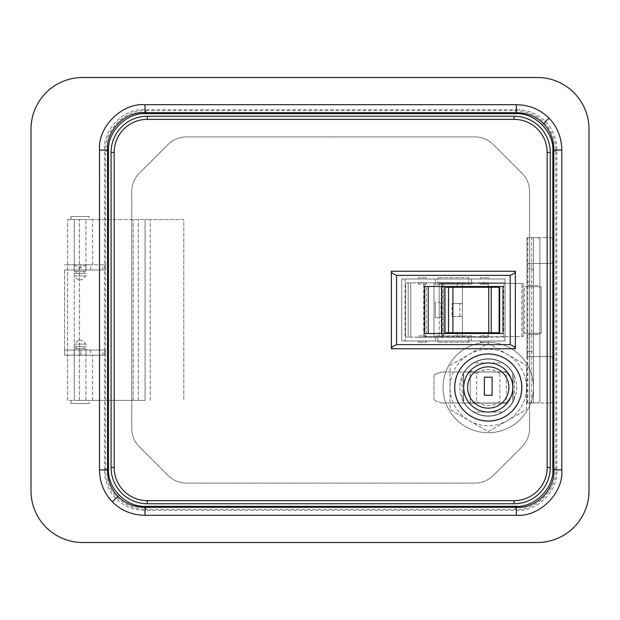 <?xml version="1.0" encoding="UTF-8"?>
<svg xmlns="http://www.w3.org/2000/svg" width="620" height="620" viewBox="0 0 620 620"><rect width="100%" height="100%" fill="white"/><g stroke="black" fill="none" stroke-linecap="round" stroke-linejoin="round"><path stroke-width="0.46" stroke-dasharray="3.1 2.33" d="M516.328 104.695L516.328 109.694C527.899 109.779 537.633 113.724 545.546 121.543C552.994 129.371 556.745 138.895 556.814 150.11L561.805 150.11C561.635 137.601 557.365 126.953 549.002 118.157C540.113 109.376 529.224 104.889 516.328 104.695L145.002 104.695C121.822 102.835 97.665 126.96 99.525 150.11L104.517 150.11L105.508 151.078L105.508 468.921C105.71 480.004 109.531 489.459 116.978 497.279C124.891 505.106 134.555 509.129 145.979 509.346L145.979 506.346C135.354 506.191 126.379 502.495 119.056 495.248C112.158 488.002 108.64 479.229 108.5 468.921L108.5 151.078C106.966 132.006 126.875 112.112 145.979 113.654L145.979 110.654C125.457 109.097 103.951 130.58 105.508 151.078L108.5 151.078M145.979 113.654L515.344 113.654C525.969 113.809 534.944 117.513 542.268 124.752C549.165 131.998 552.683 140.771 552.831 151.086L555.822 151.086L556.814 150.11L556.814 469.89C558.643 490.66 537.137 512.136 516.328 510.307L145.002 510.307C133.44 510.221 123.698 506.276 115.793 498.457C108.345 490.629 104.586 481.104 104.517 469.89L105.508 468.921L108.5 468.921M99.525 150.11L99.525 469.89C99.696 482.399 103.966 493.047 112.336 501.844C121.218 510.624 132.107 515.111 145.002 515.305L145.002 510.307L145.979 509.346L515.344 509.346C535.874 510.896 557.38 489.42 555.822 468.914L555.822 151.086C555.621 139.996 551.792 130.541 544.345 122.721C536.432 114.894 526.768 110.879 515.344 110.654L145.979 110.654L145.002 109.694L516.328 109.694L515.344 110.654L515.344 113.654M589 490.831L589 129.169A51.669 51.669 0 0 0 537.331 77.5L82.669 77.5A51.669 51.669 0 0 0 31 129.169L31 490.831A51.669 51.669 0 0 0 82.669 542.5L537.331 542.5A51.669 51.669 0 0 0 589 490.831M131.75 191.534L131.75 428.466A25.831 25.831 90 0 0 139.314 446.733L168.097 475.517A25.831 25.831 90 0 0 186.364 483.081L474.966 483.081A25.831 25.831 90 0 0 493.233 475.517L522.017 446.733A25.831 25.831 90 0 0 529.581 428.466L529.581 191.534A25.831 25.831 90 0 0 522.017 173.267L493.233 144.483A25.831 25.831 90 0 0 474.966 136.919L186.364 136.919A25.831 25.831 90 0 0 168.097 144.483L139.314 173.267A25.831 25.831 90 0 0 131.75 191.534L131.75 428.466A25.831 25.831 90 0 0 139.314 446.733L168.097 475.517A25.831 25.831 90 0 0 186.364 483.081L474.966 483.081A25.831 25.831 90 0 0 493.233 475.517L522.017 446.733A25.831 25.831 90 0 0 529.581 428.466L529.581 191.534A25.831 25.831 90 0 0 522.017 173.267L493.233 144.483A25.831 25.831 90 0 0 474.966 136.919L186.364 136.919A25.831 25.831 90 0 0 168.097 144.483L139.314 173.267A25.831 25.831 90 0 0 131.75 191.534L131.75 191.534M552.831 151.086L552.831 468.914C554.365 487.994 534.448 507.881 515.344 506.346L145.979 506.346M99.525 469.89L104.517 469.89L104.517 150.11C102.688 129.34 124.201 107.865 145.002 109.694L145.002 104.695M552.831 468.914L555.822 468.914L556.814 469.89L561.805 469.89L561.805 150.11M515.344 506.346L515.344 509.346L516.328 510.307L516.328 515.305C539.509 517.165 563.673 493.039 561.805 469.89M488.25 416.175A28.675 28.675 0 0 0 513.05 401.892L513.05 373.108A28.675 28.675 0 0 0 463.45 373.108L463.45 401.892A28.675 28.675 0 0 0 513.05 401.892L513.05 373.108A28.675 28.675 0 0 0 463.45 373.108L463.45 401.892A28.675 28.675 0 0 0 488.25 416.175M111.081 467.581A36.169 36.169 0 0 0 147.25 503.75L514.081 503.75A36.169 36.169 0 0 0 550.25 467.581L550.25 152.419A36.169 36.169 0 0 0 514.081 116.25L147.25 116.25A36.169 36.169 0 0 0 111.081 152.419L111.081 467.581M114.181 152.419L114.181 467.581A33.069 33.069 0 0 0 147.25 500.65L514.081 500.65A33.069 33.069 0 0 0 547.15 467.581L547.15 152.419A33.069 33.069 0 0 0 514.081 119.35L147.25 119.35A33.069 33.069 0 0 0 114.181 152.419A33.069 33.069 0 0 1 147.25 119.35L514.081 119.35A33.069 33.069 0 0 1 547.15 152.419L547.15 467.581A33.069 33.069 0 0 1 514.081 500.65L147.25 500.65A33.069 33.069 0 0 1 114.181 467.581L114.181 152.419M401.706 279L505.044 279L401.706 279L401.706 341L505.044 341L505.044 279L401.706 279L401.706 341L505.044 341L505.044 279L401.706 279L505.044 279L401.706 279L401.706 341L505.044 341L401.706 341L505.044 341L505.044 279L505.044 341L505.044 279L505.044 341L401.706 341L401.706 279L401.706 341M99.456 269.956L99.456 350.044L99.456 269.956L64.581 269.956L105.4 269.956L105.4 264.794L105.4 269.956L99.456 269.956L99.456 264.794L99.456 269.956L64.581 269.956L64.581 355.206L105.4 355.206L105.4 350.044L105.4 355.206L79.306 355.206L80.856 355.206L80.856 350.044L86.025 350.044L80.856 350.044L80.856 355.206M64.581 269.956L64.581 350.044L104.586 350.044L104.586 355.206M79.306 355.206L79.306 350.044L74.144 350.044L79.306 350.044L79.306 355.206L64.581 355.206L64.581 350.044L99.456 350.044L99.456 355.206L99.456 350.044L64.581 350.044M102.819 355.206L102.819 350.044L99.456 350.044M102.819 350.044L104.586 350.044M86.025 350.044L86.025 355.206L86.025 350.044M74.144 350.044L74.144 355.206L74.144 350.044M74.152 264.794L79.306 268.018L80.856 268.018L86.01 264.794L64.581 264.794L104.586 264.794L104.586 269.956M102.819 269.956L102.819 264.794L86.01 264.794L86.025 269.956L80.856 269.956L86.025 269.956L86.025 264.794M79.306 268.018L79.306 269.956L80.856 269.956L74.144 269.956L79.306 269.956L79.306 264.794M102.819 264.794L104.586 264.794M74.144 264.794L74.144 269.956L74.144 264.794M85.893 264.794L74.268 264.794L74.268 219.581L92.612 219.581L67.557 219.581L150.218 219.581L74.268 219.581L85.893 219.581L74.268 219.581L74.268 400.419L74.268 264.794L85.893 264.794L85.893 219.581L85.893 271.25L74.268 271.25L85.893 271.25M85.893 355.206L74.268 355.206L85.893 355.206L85.893 400.419L74.268 400.419L85.893 400.419L74.268 400.419L74.268 355.206L92.612 355.206L74.268 355.206M74.268 264.794L92.612 264.794L74.268 264.794L74.268 219.581L74.268 271.25M67.557 400.419L67.557 219.581L67.557 400.419L92.612 400.419L67.557 400.419M145.057 400.419L79.438 400.419L145.057 400.419L145.057 219.581L145.057 400.419M183.807 219.581L150.218 219.581L183.807 219.581L183.807 400.419L183.807 219.581M138.338 400.419L138.338 219.581L138.338 400.419M529.581 356.5L550.25 356.5A2.581 2.581 -90 0 1 552.831 359.081A2.581 2.581 90 0 0 550.25 356.5L527.349 356.5L529.581 356.5L529.581 403L529.581 268.669L527 268.669L527 237.669L537.331 237.669A2.581 2.581 -90 0 1 539.912 240.25A2.581 2.581 90 0 0 537.331 237.669L550.25 237.669L529.581 237.669L529.581 268.669L530.875 268.669A2.581 2.581 -90 0 1 533.456 271.25A2.581 2.581 90 0 0 530.875 268.669L527 268.669L527 351.331L529.581 351.331L527 351.331L527.349 356.5M529.581 403L550.25 403L527 403L533.456 403L529.581 403L529.581 237.669L529.581 263.5L527 263.849M529.581 334.544L537.331 334.544A2.581 2.581 90 0 0 539.919 331.956A2.581 2.581 -90 0 1 537.331 334.544L527.876 334.544L529.581 334.544L529.581 285.456L529.581 338.419L527 338.419L527 336.459L527.876 334.544M529.581 285.456L537.331 285.456A2.581 2.581 -90 0 1 539.919 288.044L539.919 331.956L539.919 288.044A2.581 2.581 90 0 0 537.331 285.456L529.581 285.456L529.581 281.581L529.581 338.419L527 338.419L527 281.581L527 336.482L527 283.542L527.876 285.456L529.581 285.456L527.876 285.456M539.912 400.419L539.912 240.25L539.912 400.419A2.581 2.581 -90 0 1 537.331 403L533.456 403L537.331 403A2.581 2.581 90 0 0 539.912 400.419L539.912 400.419M533.456 403L533.456 237.669L533.456 403M529.581 351.331L530.875 351.331A2.581 2.581 90 0 0 533.456 348.75L533.456 271.25L533.456 348.75A2.581 2.581 -90 0 1 530.875 351.331L529.581 351.331L529.581 268.669M527 356.151L527 237.669L529.581 237.669M529.581 263.5L550.25 263.5A2.581 2.581 90 0 0 552.831 260.919L552.831 240.25A2.581 2.581 90 0 0 550.25 237.669A2.581 2.581 -90 0 1 552.831 240.25L552.831 260.919A2.581 2.581 -90 0 1 550.25 263.5L527.349 263.5M529.581 281.581L527 281.581L529.581 281.581M552.831 359.081L552.831 400.419L552.831 359.081M550.25 403A2.581 2.581 90 0 0 552.831 400.419A2.581 2.581 -90 0 1 550.25 403L550.25 403M82.018 340.225L78.143 340.225L82.018 340.225L85.893 344.1L85.893 346.681L74.268 346.681L85.893 346.681M78.143 340.225L74.268 344.1L85.893 344.1L74.268 344.1L74.268 346.681M83.956 346.681L76.206 346.681L83.956 346.681L83.956 348.75L76.206 348.75L83.956 348.75M76.206 346.681L76.206 348.75M74.268 348.75L85.893 348.75L85.893 400.419L74.268 400.419L74.268 348.75L85.893 348.75M89.125 400.419L71.044 400.419L89.125 400.419L89.125 403.519L71.044 403.519L89.125 403.519M71.044 400.419L71.044 403.519M82.018 279.775L78.143 279.775L82.018 279.775L85.893 275.9L85.893 273.319L74.268 273.319L85.893 273.319M78.143 279.775L74.268 275.9L85.893 275.9L74.268 275.9L74.268 273.319M83.956 273.319L76.206 273.319L83.956 273.319L83.956 271.25L76.206 271.25L83.956 271.25M76.206 273.319L76.206 271.25M89.125 219.581L71.044 219.581L89.125 219.581L89.125 216.481L71.044 216.481L89.125 216.481M71.044 219.581L71.044 216.481M502.975 333.506L426.289 333.506L426.289 286.494L428.226 286.494L424.444 286.494M502.975 286.494L426.289 286.494M435.294 284.169L435.294 279L435.294 284.169L471.456 284.169L471.456 279L471.456 284.169L435.294 284.169M471.456 282.875L488.25 282.619L488.25 284.169L480.5 284.169L480.5 282.875L505.044 282.875L405.581 282.875L426.25 282.712L426.25 284.169L418.5 284.169L418.5 282.875L437.875 282.875L437.875 277.706L437.875 282.875L468.875 282.875L437.875 282.619L468.875 282.619L468.875 277.706L468.875 282.875L471.456 282.875M505.044 337.125L505.044 282.875L505.044 337.125L434 337.125L434 282.875L434 337.125L405.581 337.125L426.25 337.288L418.5 337.288L418.5 335.831L426.25 335.831L426.25 337.288L468.875 337.125L437.875 337.381L437.875 342.294L437.875 337.125L468.875 337.381L468.875 342.294L468.875 337.125L488.25 337.381L488.25 335.831L480.5 335.831L488.25 335.831L488.25 337.125L505.044 337.125M480.5 335.831L480.5 337.125L488.25 337.381L480.5 337.381L480.5 335.831M471.456 337.125L471.456 335.831L435.294 335.831L435.294 341L435.294 335.831L471.456 335.831L471.456 341L471.456 337.125M426.25 337.125L426.25 335.831L418.5 335.831L418.5 337.125L426.25 337.125M405.581 337.125L405.581 282.875L405.581 337.125M488.25 279L480.5 279L488.25 279L488.25 277.706L488.25 279M426.25 279L418.5 279L426.25 279L426.25 277.706L426.25 279M462.419 337.125L462.419 282.875L462.419 337.125M405.069 279L405.069 341M480.5 341L488.25 341L480.5 341L480.5 342.294L480.5 341M418.5 341L426.25 341L418.5 341L418.5 342.294L418.5 341M515.375 271.25L515.375 348.75L391.375 348.75L391.375 271.25L515.375 271.25M410.75 337.125L410.75 282.875L410.75 337.125M408.169 337.125L408.169 282.875L408.169 337.125M426.289 333.506L424.444 333.506M488.25 342.294L488.25 341L488.25 342.294L480.5 342.294L488.25 342.294M426.25 342.294L426.25 341L426.25 342.294L418.5 342.294L426.25 342.294M468.875 342.294L437.875 342.294L468.875 342.294M426.25 284.169L418.5 284.169L418.5 282.712L426.25 282.712L426.25 284.169M488.25 284.169L480.5 284.169L480.5 282.619L488.25 282.619L488.25 284.169M480.5 277.706L480.5 279L480.5 277.706L488.25 277.706L480.5 277.706M418.5 277.706L418.5 279L418.5 277.706L426.25 277.706L418.5 277.706M468.875 277.706L437.875 277.706L468.875 277.706M435.294 317.75L439.169 317.75L439.169 283.394L439.169 336.606L523.125 336.606L424.956 336.606L443.618 336.606L439.169 336.606L439.169 317.75C441.634 320.501 441.634 299.499 439.169 302.25L435.294 302.25L435.294 317.75L435.294 302.25M439.169 283.394L523.125 283.394L439.169 283.394M524.419 333.25L541.206 333.25L523.125 333.25L523.125 283.394L523.125 336.606L523.125 333.25L524.419 333.25L524.419 286.75L541.206 286.75L524.419 286.75M452.081 316.456L462.419 316.456L452.081 316.456L452.081 303.544L462.419 303.544L452.081 303.544M462.419 316.456L462.419 303.544L462.419 316.456M444.997 332.731L452.902 332.731L448.717 332.731L448.717 287.269L452.902 287.269L444.997 287.269M448.647 332.731L448.647 287.269M423.669 336.606L423.669 283.394L423.669 336.606L424.956 336.606L423.669 336.606M448.717 332.731L499.131 332.731M448.717 287.269L499.131 287.269M541.206 333.25L541.206 286.75L541.206 333.25M459.831 316.456L459.831 303.544M512.794 348.75A2.581 2.581 0 0 0 515.375 346.169L515.375 273.831A2.581 2.581 0 0 0 512.794 271.25L393.956 271.25A2.581 2.581 0 0 0 391.375 273.831L391.375 346.169A2.581 2.581 0 0 0 393.956 348.75L512.794 348.75A2.581 2.581 0 0 0 515.375 346.169L515.375 273.831A2.581 2.581 0 0 0 512.794 271.25L393.956 271.25A2.581 2.581 0 0 0 391.375 273.831L391.375 346.169A2.581 2.581 0 0 0 393.956 348.75L512.794 348.75M508.919 387.5A20.669 20.669 0 0 0 488.25 366.831A20.669 20.669 0 0 0 467.581 387.5A20.669 20.669 0 0 0 488.25 408.169A20.669 20.669 0 0 0 508.919 387.5M476.625 373.651L470.169 370.907A24.544 24.544 0 0 0 463.706 387.5A24.544 24.544 0 0 1 488.25 362.956A24.544 24.544 0 0 1 512.794 387.5L512.794 373.178A28.419 28.419 0 0 0 463.706 373.178L463.706 401.822L463.706 373.178A28.419 28.419 0 0 1 473.928 362.956L502.572 362.956A28.419 28.419 0 0 1 512.794 373.178L512.794 401.822A28.419 28.419 0 0 1 463.706 401.822A28.419 28.419 0 0 0 473.928 412.044L502.572 412.044A28.419 28.419 0 0 1 473.928 412.044L502.572 412.044A28.419 28.419 0 0 0 512.794 401.822L512.794 387.5A24.544 24.544 0 0 1 488.25 412.044A24.544 24.544 0 0 1 463.706 387.5A24.544 24.544 0 0 0 470.169 404.093L476.625 401.349L476.625 373.651A18.081 18.081 0 0 1 499.875 373.651L506.331 370.907A24.544 24.544 0 0 1 506.331 404.093L506.331 403.132L470.169 403.132L470.169 404.093A24.544 24.544 0 0 0 506.331 404.093L506.331 370.907A24.544 24.544 0 0 0 470.169 370.907L470.169 403.132L506.331 403.132L506.331 371.868L470.169 371.868L506.331 371.868L506.331 370.907A24.544 24.544 0 0 0 470.169 370.907L470.169 404.093A24.544 24.544 0 0 0 506.331 404.093L499.875 401.349A18.081 18.081 0 0 1 476.625 401.349M521.831 387.5A33.581 33.581 0 0 0 488.25 353.919A33.581 33.581 0 0 0 454.669 387.5A33.581 33.581 0 0 0 488.25 421.081A33.581 33.581 0 0 0 521.831 387.5M473.928 362.956A28.419 28.419 0 0 1 502.572 362.956L473.928 362.956M484.375 377.169L484.375 395.25L492.125 395.25L492.125 377.169L484.375 377.169M521.575 387.5A33.325 33.325 0 0 0 488.25 354.175A33.325 33.325 0 0 0 454.925 387.5A33.325 33.325 0 0 0 488.25 420.825A33.325 33.325 0 0 0 521.575 387.5A33.325 33.325 0 0 0 488.25 354.175A33.325 33.325 0 0 0 454.925 387.5A33.325 33.325 0 0 0 488.25 420.825A33.325 33.325 0 0 0 521.575 387.5M514.344 399.396L514.344 375.604A28.675 28.675 0 0 0 462.156 375.604L462.156 399.396A28.675 28.675 0 0 0 514.344 399.396L514.344 375.604A28.675 28.675 0 0 0 462.156 375.604L462.156 399.396A28.675 28.675 0 0 0 514.344 399.396M507.036 401.807A20.669 20.669 0 0 0 507.036 373.194A3.875 3.875 0 0 0 504.238 372L441.75 372L504.238 372A3.875 3.875 0 0 1 507.036 373.194A20.669 20.669 0 0 1 507.036 401.807A3.875 3.875 0 0 1 504.238 403A3.875 3.875 0 0 0 507.036 401.807M434 376.449L434 398.552A2.581 2.581 0 0 0 435.767 401.008A2.581 2.581 0 0 1 434 398.552L434 376.449A2.581 2.581 0 0 1 435.767 373.992L441.75 372L435.767 373.992A2.581 2.581 0 0 0 434 376.449M441.75 403L504.238 403L441.75 403L435.767 401.008L441.75 403M459.831 387.5A28.419 28.419 0 0 0 488.25 415.919A28.419 28.419 0 0 0 516.669 387.5A28.419 28.419 0 0 0 488.25 359.081A28.419 28.419 0 0 0 459.831 387.5A28.419 28.419 0 0 0 488.25 415.919A28.419 28.419 0 0 0 516.669 387.5A28.419 28.419 0 0 0 488.25 359.081A28.419 28.419 0 0 0 459.831 387.5M450.019 387.5L450.019 365.428L488.25 343.348L526.481 365.428L526.481 409.572L488.25 431.652L450.019 409.572L450.019 387.5L450.019 409.572L488.25 431.652L526.481 409.572L526.481 365.428L488.25 343.348L450.019 365.428L450.019 387.5A38.231 38.231 0 0 0 507.369 420.608A38.231 38.231 0 0 0 507.369 354.392A38.231 38.231 0 0 0 450.019 387.5M533.456 387.5A45.206 45.206 0 0 0 488.25 342.294A45.206 45.206 0 0 0 443.044 387.5A45.206 45.206 0 0 0 488.25 432.706A45.206 45.206 0 0 0 533.456 387.5A45.206 45.206 0 0 0 488.25 342.294A45.206 45.206 0 0 0 443.044 387.5A45.206 45.206 0 0 0 488.25 432.706A45.206 45.206 0 0 0 533.456 387.5M119.056 495.248L116.978 497.279M542.268 124.752L544.345 122.721M112.336 501.844L115.793 498.457M549.002 118.157L545.546 121.543M145.002 515.305L516.328 515.305M90.722 350.044L90.722 355.206M90.722 269.956L90.722 264.794M80.856 264.794L80.856 268.018M150.218 400.419L150.218 219.581L150.218 400.419M133.168 400.419L133.168 219.581L133.168 400.419M79.438 400.419L79.438 219.581L79.438 400.419M527.752 403L527.752 237.669M531.627 403L531.627 237.669M457.25 286.494L457.25 283.394M441.75 336.606L441.75 333.506M441.75 286.494L441.75 283.394M457.25 336.606L457.25 333.506M488.25 336.606L488.25 333.506M424.956 336.606L424.956 283.394L424.956 336.606M442.331 336.606L442.331 283.394M443.579 336.606L443.579 283.394M521.831 336.606L521.831 283.394M503.75 336.606L503.75 283.394M488.25 286.494L488.25 283.394M441.332 287.269L441.332 332.731M443.827 287.269L443.827 332.731M499.875 373.651L499.875 401.349M92.612 400.419L92.612 355.206M92.612 264.794L92.612 219.581M527 403L527 237.669M443.618 336.606L443.618 283.394M441.239 287.269L441.239 332.731"/><path stroke-width="0.93" d="M549.002 118.157C540.113 109.376 529.224 104.889 516.328 104.695L145.002 104.695C121.822 102.835 97.665 126.96 99.525 150.11L99.525 469.89C99.696 482.399 103.966 493.047 112.336 501.844C121.218 510.624 132.107 515.111 145.002 515.305L145.002 507.307L145.979 506.346L515.344 506.346C534.448 507.881 554.365 487.994 552.831 468.914L552.831 151.086L553.823 150.11L553.823 469.89C555.629 489.234 535.711 509.113 516.328 507.307L145.002 507.307C134.238 507.292 125.186 503.665 117.862 496.426C110.972 489.172 107.516 480.329 107.508 469.89L107.508 150.11C105.702 130.766 125.62 110.887 145.002 112.693L516.328 112.693C527.101 112.708 536.145 116.335 543.469 123.574C550.366 130.828 553.815 139.671 553.823 150.11L561.805 150.11C561.635 137.601 557.365 126.953 549.002 118.157L543.469 123.574M99.525 469.89L107.508 469.89L108.5 468.921L108.5 151.078C106.966 132.006 126.875 112.112 145.979 113.654L145.002 112.693L145.002 104.695M537.331 542.5L82.669 542.5A51.669 51.669 0 0 1 31 490.831L31 129.169A51.669 51.669 0 0 1 82.669 77.5L537.331 77.5A51.669 51.669 0 0 1 589 129.169L589 490.831A51.669 51.669 0 0 1 537.331 542.5M552.831 151.086C554.365 132.006 534.448 112.119 515.344 113.654L145.979 113.654M145.979 506.346C126.875 507.889 106.966 487.994 108.5 468.921M516.328 104.695L516.328 112.693L515.344 113.654M552.831 468.914L553.823 469.89L561.805 469.89L561.805 150.11M99.525 150.11L107.508 150.11L108.5 151.078M515.344 506.346L516.328 507.307L516.328 515.305C539.509 517.165 563.673 493.039 561.805 469.89M114.181 467.581L111.081 467.581L111.081 152.419A36.169 36.169 0 0 1 147.25 116.25L514.081 116.25A36.169 36.169 0 0 1 550.25 152.419L550.25 467.581A36.169 36.169 0 0 1 514.081 503.75L147.25 503.75A36.169 36.169 0 0 1 111.081 467.581A36.169 36.169 0 0 0 147.25 503.75L147.25 500.65L514.081 500.65A33.069 33.069 0 0 0 547.15 467.581L547.15 152.419A33.069 33.069 0 0 0 514.081 119.35L147.25 119.35A33.069 33.069 0 0 0 114.181 152.419L114.181 467.581A33.069 33.069 0 0 0 147.25 500.65M499.65 333.506L499.65 286.494M510.206 275.381L396.544 275.381L391.375 272.8L391.375 271.25L515.375 271.25L515.375 272.8L510.206 275.381L510.206 344.619L515.375 347.2L515.375 348.75L391.375 348.75L391.375 347.2L396.544 344.619L510.206 344.619M396.544 275.381L396.544 344.619M424.444 333.506L502.975 333.506L502.975 286.494L424.444 286.494L424.444 333.506M515.375 272.8L515.375 347.2M391.375 272.8L391.375 347.2M428.226 333.506L428.226 286.494M452.902 287.269L499.131 287.269L499.131 332.731L452.902 332.731L452.902 287.269L444.997 287.269L444.997 332.731L448.508 332.731L448.508 287.269M452.902 332.731L448.508 332.731M508.919 387.5A20.669 20.669 0 0 0 488.25 366.831A20.669 20.669 0 0 0 467.581 387.5A20.669 20.669 0 0 0 488.25 408.169A20.669 20.669 0 0 0 508.919 387.5M512.794 387.5A24.544 24.544 0 0 0 488.25 362.956A24.544 24.544 0 0 0 463.706 387.5A24.544 24.544 0 0 0 488.25 412.044A24.544 24.544 0 0 0 512.794 387.5M454.669 387.5A33.581 33.581 0 0 1 488.25 353.919A33.581 33.581 0 0 1 521.831 387.5A33.581 33.581 0 0 1 488.25 421.081A33.581 33.581 0 0 1 454.669 387.5M484.375 377.169L484.375 395.25L492.125 395.25L492.125 377.169L484.375 377.169M112.336 501.844L117.862 496.426M145.002 515.305L516.328 515.305M114.181 152.419L111.081 152.419A36.169 36.169 0 0 1 147.25 116.25L147.25 119.35M514.081 119.35L514.081 116.25A36.169 36.169 0 0 1 550.25 152.419L547.15 152.419M547.15 467.581L550.25 467.581A36.169 36.169 0 0 1 514.081 503.75L514.081 500.65M457.25 287.269L457.25 286.494M441.75 333.506L441.75 286.494M457.25 333.506L457.25 332.731M488.25 333.506L488.25 332.731M488.25 287.269L488.25 286.494M491.242 287.269L491.242 332.731M488.746 287.269L488.746 332.731"/></g></svg>
